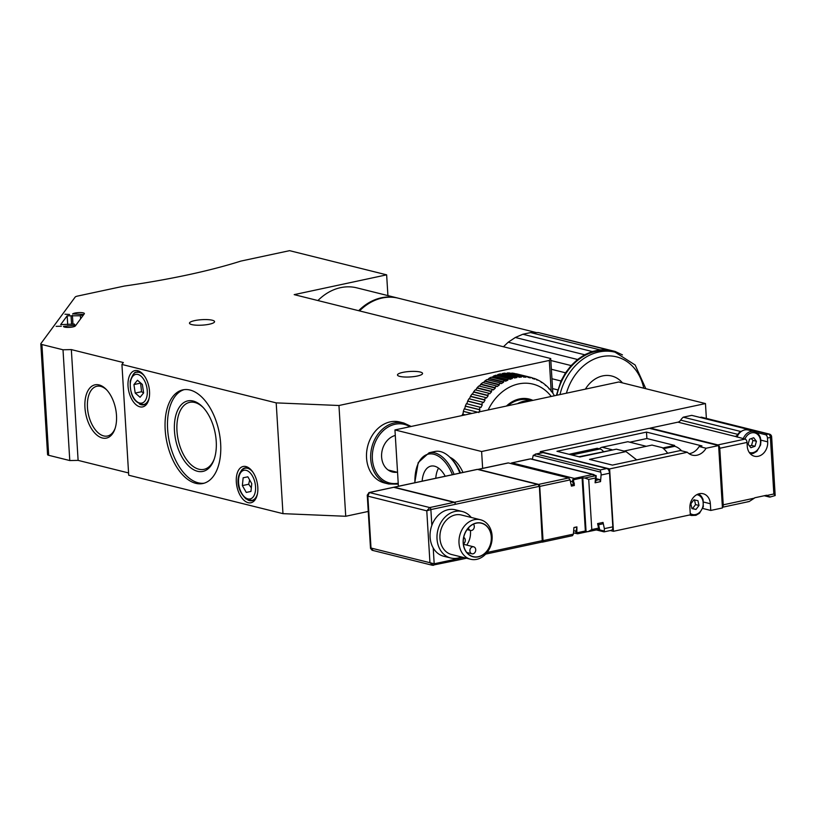 <?xml version="1.0" encoding="UTF-8"?>
<svg xmlns="http://www.w3.org/2000/svg" width="816" height="816" viewBox="0 0 816 816"><rect width="100%" height="100%" fill="white"/><g stroke="black" fill="none" stroke-linecap="round" stroke-linejoin="round"><path stroke-width="1.22" d="M435.775 478.258A23.939 13.301 77.9 0 1 438.539 468.119M748.119 444.179L749.537 439.202L753.698 437.753L756.432 441.293L755.014 446.281L750.863 447.719L748.119 444.179M737.042 437.08A11.373 9.129 -76 0 1 741.744 431.154A11.373 9.129 -76 0 1 747.66 429.879A11.373 9.129 -76 0 1 748.099 429.981L754.331 431.531A11.373 9.129 104 0 0 743.284 438.631M749.516 445.985L751.546 445.414L755.014 446.281M751.546 445.414L752.964 440.436L756.432 441.293M752.964 440.436L751.342 438.569M722.395 507.215A2.989 1.663 -102.1 0 0 723.231 504.829L754.361 498.158L749.2 501.524L722.395 507.266M761.012 440.181L767.693 441.844A12.566 10.088 104 0 1 754.443 456.236A12.566 10.088 104 0 1 747.262 446.219L747.028 442.435L719.773 448.27L723.231 504.829M719.773 448.27A2.989 1.663 -102.1 0 0 717.866 444.924L650.27 428.084L677.963 422.158A4.784 3.845 104 0 0 680.666 420.138A11.975 9.608 -76 0 1 683.267 417.18L691.744 415.364L748.945 429.614A11.975 9.608 -76 0 1 751.006 430.705M747.844 501.707L749.2 501.524M764.959 495.587L768.703 496.526L767.05 495.445A15.565 12.485 104 0 0 766.591 495.241L754.79 497.77A15.565 12.485 104 0 0 754.361 498.158M767.693 441.844L767.468 438.059A2.989 1.663 -102.1 0 0 765.551 434.714L768.478 434.081L700.873 417.251A2.989 2.397 -76 0 1 701.78 417.262L769.376 434.092A2.989 2.397 -76 0 0 768.478 434.081A2.989 1.663 77.9 0 1 770.386 437.427L767.468 438.059M680.666 420.138L737.868 434.387A4.784 3.845 -76 0 1 735.155 436.407L745.12 439.09A2.989 1.663 77.9 0 1 747.028 442.435M768.703 496.526L770.457 496.862L768.703 496.526M737.868 434.387A11.975 9.608 -76 0 1 740.459 431.429L683.267 417.18M740.459 431.429L741.744 431.154M747.66 429.879L748.945 429.614M756.554 432.47L765.551 434.714M700.036 417.425L700.873 417.251M775.18 495.547L771.64 436.815A2.989 0.653 176.5 0 1 770.386 437.427L773.843 493.986L775.18 495.547L769.998 497.066M691.948 508.623L690.846 503.829L693.835 499.851L697.925 500.657L699.016 505.451L696.028 509.429L691.948 508.623M691.897 508.429L692.56 508.562L695.548 504.584L699.016 505.451M692.56 508.562L696.028 509.429M695.548 504.584L694.457 499.79M610.348 530.533L613.438 531.298L609.623 468.914L540.294 451.646L649.291 428.298L718.621 445.567L722.435 507.95L710.756 510.449L702.77 508.46M540.376 453.053L540.294 451.646M703.657 502.075L710.348 503.747A12.566 10.088 104 0 0 703.168 493.741A12.566 10.088 104 0 0 689.918 508.123L690.326 514.825L613.438 531.298M710.348 503.747L710.756 510.449M718.621 445.567L706.085 448.249A15.565 12.485 104 0 1 692.345 455.155A15.565 12.485 104 0 1 687.368 452.258L609.623 468.914M689.03 453.655A15.565 12.485 104 0 0 699.149 446.525L701.964 445.924L646.496 432.103L556.951 451.289L579.86 456.991L616.355 449.177L578.952 456.766M699.149 446.525L706.085 448.249M687.368 452.258L680.432 450.534L612.418 465.1L589.509 459.398L626.015 451.574L616.355 449.177M681.564 450.809A24.541 13.637 -102.1 0 0 674.669 446.301L674.618 445.424L646.884 438.518L646.496 432.103M603.401 451.523A10.18 5.651 77.9 0 0 599.974 448.963L597.2 448.28L569.068 454.298M599.393 448.82A5.987 4.804 -76 0 1 602.065 447.239L611.949 449.698M646.282 446.301L627.851 441.711L602.065 447.239M646.884 438.518L629.768 442.19M636.694 459.898L626.015 451.574M674.669 446.301L663.571 448.678M674.618 445.424L662.735 447.974M652.025 445.097L662.327 447.668A29.631 16.463 -102.1 0 1 667.661 453.268M706.37 418.404L705.463 403.563L618.803 381.98L394.954 429.93L398.402 486.265M482.644 468.374L481.613 451.513L705.463 403.563M454.063 474.341A37.414 20.788 -102.1 0 0 429.134 452.737L434.979 451.483A37.414 20.788 77.9 0 1 450.565 457.939A37.414 20.788 77.9 0 1 459.908 473.086M460.489 472.964A35.017 19.451 -102.1 0 0 452.013 459.449L450.565 457.939M422.147 481.175A23.939 13.301 77.9 0 1 430.981 466.109A23.939 13.301 77.9 0 1 445.21 476.238M481.613 451.513L394.954 429.93M449.902 457.276A30.865 17.146 77.9 0 1 462.958 472.433M338.956 405.501L276.196 402.88L282.968 513.652L345.729 516.273L338.956 405.501L549.311 360.437L551.208 391.507M128.571 472.943L78.112 460.377L71.339 349.595L63.005 349.778L41.912 344.525A5.987 1.306 176.5 0 1 40.8 343.842A5.987 1.306 176.5 0 1 40.882 343.607L75.184 297.055A5.987 1.306 176.5 0 1 77.612 296.065L124.256 286.069A291.159 63.515 -3.5 0 0 240.914 261.079L289.578 250.665L386.641 274.839L294.188 294.637L550.708 358.53L549.311 360.437M71.339 349.595L123.338 362.549L121.931 364.456L276.196 402.88M402.737 372.402A12.566 2.744 176.5 0 1 415.691 371.433A12.566 2.744 176.5 0 1 422.566 373.453A12.566 2.744 176.5 0 1 417.292 376.033A12.566 2.744 176.5 0 1 404.348 376.992A12.566 2.744 176.5 0 1 397.474 374.983A12.566 2.744 176.5 0 1 402.737 372.402M194.749 320.596A12.566 2.744 176.5 0 1 207.703 319.627A12.566 2.744 176.5 0 1 214.567 321.647A12.566 2.744 176.5 0 1 209.304 324.227A12.566 2.744 176.5 0 1 196.35 325.186A12.566 2.744 176.5 0 1 189.475 323.177A12.566 2.744 176.5 0 1 194.749 320.596M56.151 326.339L61.343 326.227L56.151 326.339M69.544 314.466L64.974 314.211L69.544 314.466M84.303 313.803A5.987 1.306 -3.5 0 0 84.385 313.558A5.987 1.306 -3.5 0 0 79.213 312.579A5.987 1.306 -3.5 0 0 72.665 313.895L83.13 314.466L80.396 315.782L67.167 315.802L60.68 324.615L74.297 324.054L75.143 325.309L63.505 326.339A5.987 1.306 -3.5 0 0 63.495 326.42A5.987 1.306 -3.5 0 0 69.013 327.389A5.987 1.306 -3.5 0 0 75.368 325.931L84.303 313.803M251.756 483.633L250.961 491.436L246.269 492.425L242.362 485.602L243.148 477.788L247.85 476.809L251.756 483.633M246.269 492.425L250.961 491.416M249.645 479.951L248.686 484.245L242.362 485.602M248.686 484.245L251.328 487.805M359.519 310.916A53.866 43.217 -76 0 1 398.422 298.217L536.336 332.571M556.349 395.352L560.99 380.99L565.539 372.81L571.118 365.568L577.544 359.489L584.644 354.756L592.181 351.512L599.933 349.85L607.665 349.829L615.142 351.451L622.455 354.889M559.98 394.577A53.866 43.217 104 0 1 615.08 352.186L612.306 351.492A53.866 43.217 104 0 0 556.9 395.24M615.142 351.451L538.336 332.561L530.594 332.581L522.842 334.244L515.314 337.487L508.215 342.22L503.421 346.759M592.181 351.512L522.842 334.244M599.933 349.85L530.594 332.581M584.644 354.756L515.314 337.487M577.544 359.489L508.215 342.22M571.118 365.568L550.831 360.509M565.539 372.81L551.361 369.271M560.99 380.99L551.942 378.736M557.603 389.854L552.544 388.6M607.665 349.829L538.336 332.561M585.378 389.14A29.927 24.011 -76 0 1 611.714 376.013A29.927 24.011 -76 0 1 622.465 382.898M397.984 298.115A53.866 43.217 104 0 0 397.555 298.003A53.866 43.217 104 0 0 358.652 310.702M317.914 300.553A53.866 43.217 -76 0 1 356.816 287.854L397.555 298.003M83.181 315.323L83.13 314.466M75.194 326.104L75.143 325.309M80.58 318.842L80.396 315.782M72.961 324.176L72.42 315.353M71.563 324.299L71.053 316.016M67.708 324.646L67.167 315.802M366.935 449.83A31.426 25.214 -76 0 1 399.687 421.984L403.849 423.025A31.426 25.214 104 0 0 371.096 450.871A31.426 25.214 104 0 0 388.661 484L384.499 482.97A31.426 25.214 -76 0 1 366.935 449.83M397.086 472.219A18.85 15.127 -76 0 1 392.394 471.985A18.85 15.127 -76 0 1 381.847 452.095A18.85 15.127 -76 0 1 395.291 435.448M345.729 516.273L368.251 511.448M465.212 414.875L462.509 414.202A53.866 43.217 104 0 0 462.162 415.528M462.968 414.314L463.366 411.346L471.852 413.457M477.707 412.202L464.233 408.847A53.866 43.217 104 0 0 463.366 411.346M464.692 408.959L465.324 406.072L479.196 409.53L479.951 409.816L478.859 412.58M536.571 379.848L538.642 380.368L536.459 379.318A53.866 43.217 104 0 0 534.48 378.532L534.653 379.165L532.369 378.42L532.195 377.777A53.866 43.217 104 0 0 530.92 377.431A53.866 43.217 104 0 0 530.145 377.247L530.359 377.9L527.779 376.808A53.866 43.217 104 0 0 525.667 376.543L525.932 377.196L523.515 377.063L523.25 376.411A53.866 43.217 104 0 0 521.108 376.421L521.414 377.084L518.986 377.257L518.67 376.594A53.866 43.217 104 0 0 516.508 376.89L516.875 377.533L514.437 378.012L514.07 377.369A53.866 43.217 104 0 0 511.928 377.93L512.346 378.563L509.939 379.348L509.521 378.716A53.866 43.217 104 0 0 507.419 379.542L507.878 380.154L505.522 381.235L505.063 380.613A53.866 43.217 104 0 0 503.013 381.694L503.523 382.286L501.248 383.653L500.738 383.061A53.866 43.217 104 0 0 498.78 384.377L499.331 384.938L497.158 386.57L496.607 386.009A53.866 43.217 104 0 0 494.751 387.559L495.343 388.09L493.303 389.966L492.711 389.436A53.866 43.217 104 0 0 490.977 391.201L491.609 391.69L489.722 393.791L489.09 393.312A53.866 43.217 104 0 0 487.499 395.27L488.172 395.709L486.458 398.024L485.785 397.586A53.866 43.217 104 0 0 484.347 399.707L485.051 400.105L483.531 402.594L482.827 402.206A53.866 43.217 104 0 0 481.573 404.481L482.307 404.818L480.991 407.47L466.395 403.675A53.866 43.217 104 0 0 465.324 406.072M466.864 403.787L467.711 401.023L481.573 404.481M482.827 402.206L468.965 398.749A53.866 43.217 104 0 0 467.711 401.023M469.445 398.871L470.485 396.26L484.347 399.707M485.785 397.586L471.913 394.128A53.866 43.217 104 0 0 470.485 396.26M472.423 394.25L473.627 391.813L487.499 395.27M489.09 393.312L475.228 389.854A53.866 43.217 104 0 0 473.627 391.813M475.759 389.987L477.105 387.753L490.977 391.201M492.711 389.436L478.849 385.988A53.866 43.217 104 0 0 477.105 387.753M479.431 386.131L480.879 384.112L494.751 387.559M496.607 386.009L482.746 382.551A53.866 43.217 104 0 0 480.879 384.112M483.388 382.714L484.908 380.929L498.78 384.377M500.738 383.061L486.877 379.603A53.866 43.217 104 0 0 484.908 380.929M487.601 379.787L489.151 378.247L503.013 381.694M505.063 380.613L491.201 377.165A53.866 43.217 104 0 0 489.151 378.247M492.028 377.369L493.547 376.084L507.419 379.542M509.521 378.716L495.659 375.258A53.866 43.217 104 0 0 493.547 376.084M496.658 375.513L498.066 374.473L511.928 377.93M514.07 377.369L500.208 373.912A53.866 43.217 104 0 0 498.066 374.473M501.483 374.238L502.646 373.432L516.508 376.89M518.67 376.594L504.798 373.147A53.866 43.217 104 0 0 502.646 373.432M506.583 373.585L507.236 372.973L521.108 376.421M523.25 376.411L509.388 372.953A53.866 43.217 104 0 0 507.236 372.973M511.744 373.544L525.667 376.543M527.779 376.808L513.917 373.351A53.866 43.217 104 0 0 511.795 373.096M516.242 373.932L530.145 377.247M530.92 377.431L517.048 373.983A53.866 43.217 104 0 0 516.273 373.799M84.946 407.531A27.234 15.127 -102.1 0 0 97.818 435.795A27.234 15.127 -102.1 0 0 114.852 429.155A27.234 15.127 -102.1 0 0 106.366 389.538A27.234 15.127 -102.1 0 0 84.946 407.531M115.107 428.39A25.439 14.137 77.9 0 1 107.508 436.019A25.439 14.137 77.9 0 1 87.455 407.48A25.439 14.137 77.9 0 1 96.859 386.274A25.439 14.137 77.9 0 1 106.916 390.13M282.968 513.652L128.714 475.228L121.931 364.456M63.005 349.778L69.778 460.55L78.112 460.377M241.393 470.393A16.759 9.313 77.9 0 1 245.004 467.915A16.759 9.313 77.9 0 1 251.45 470.281M256.938 495.893A16.759 9.313 77.9 0 1 252.022 500.687A16.759 9.313 77.9 0 1 247.717 499.902M257.805 487.295A18.554 10.312 -102.1 0 0 250.9 469.669A18.554 10.312 -102.1 0 0 237.109 473.576A18.554 10.312 -102.1 0 0 242.505 498.77A18.554 10.312 -102.1 0 0 256.683 496.669A18.554 10.312 -102.1 0 0 257.805 487.295M149.532 391.425A18.554 10.312 -102.1 0 0 142.627 373.81A18.554 10.312 -102.1 0 0 128.826 377.706A18.554 10.312 -102.1 0 0 134.222 402.9A18.554 10.312 -102.1 0 0 148.41 400.809A18.554 10.312 -102.1 0 0 149.532 391.425M220.646 443.588A47.879 26.602 77.9 0 1 202.949 483.5A47.879 26.602 77.9 0 1 166.903 442.252A47.879 26.602 77.9 0 1 182.886 389.864A47.879 26.602 77.9 0 1 220.646 443.588M133.12 374.534A16.759 9.313 77.9 0 1 136.731 372.045A16.759 9.313 77.9 0 1 143.177 374.411M148.665 400.024A16.759 9.313 77.9 0 1 143.749 404.828A16.759 9.313 77.9 0 1 139.444 404.042M174.471 430.96A36.047 20.023 -102.1 0 0 191.505 468.364A36.047 20.023 -102.1 0 0 214.057 459.581A36.047 20.023 -102.1 0 0 202.817 407.133A36.047 20.023 -102.1 0 0 174.471 430.96M214.312 458.827A34.252 19.033 77.9 0 1 203.99 469.343A34.252 19.033 77.9 0 1 176.97 430.909A34.252 19.033 77.9 0 1 189.638 402.359A34.252 19.033 77.9 0 1 203.368 407.714M184.12 389.65A47.879 26.602 -102.1 0 0 169.34 441.731A47.879 26.602 -102.1 0 0 204.153 483.194M507.195 405.878A31.426 25.214 -76 0 1 528.35 399.922A31.426 25.214 -76 0 1 528.574 399.983M507.94 405.725A31.426 25.214 -76 0 1 528.788 400.034A31.426 25.214 -76 0 1 531.104 400.758M517.426 403.696A31.426 25.214 -76 0 1 531.053 400.778M552.83 393.179L550.708 358.53M69.778 460.55L48.685 455.297L41.912 344.525M47.654 454.379A5.987 1.306 -3.5 0 0 47.573 454.624A5.987 1.306 -3.5 0 0 48.685 455.297M387.916 295.596L386.641 274.839M480.257 407.123A53.866 43.217 104 0 0 479.196 409.53M488.162 409.958A47.879 38.423 -76 0 1 551.218 396.454M554.176 395.821L553.87 394.781A53.866 43.217 104 0 0 552.595 392.843L551.045 390.762A53.866 43.217 104 0 0 549.586 389.018L547.852 387.172A53.866 43.217 104 0 0 546.241 385.642L544.333 384.04A53.866 43.217 104 0 0 542.579 382.745L540.518 381.419A53.866 43.217 104 0 0 538.642 380.368M532.246 377.971L534.48 378.532M548.954 388.855L549.586 389.018M545.343 385.417L546.241 385.642M541.222 382.408L542.579 382.745M471.781 413.467L463.814 411.488M479.951 409.816L465.752 406.276M482.307 404.818L468.109 401.288M485.051 400.105L470.852 396.566M488.172 395.709L473.963 392.17M491.609 391.69L477.411 388.151M495.343 388.09L481.144 384.55M499.331 384.938L485.132 381.409M503.523 382.286L489.325 378.746M507.878 380.154L493.67 376.615M512.346 378.563L498.137 375.023M516.875 377.533L502.676 374.003M521.414 377.084L507.215 373.544M525.932 377.196L523.311 376.543M530.359 377.9L527.942 377.298M532.94 400.37A32.467 26.051 104 0 0 506.45 406.042M140.597 382.918L141.545 391.721L143.596 392.975M133.926 384.571L137.486 380.246L142.341 384.418L143.636 392.924L140.077 397.259L135.221 393.077L133.926 384.571L140.25 383.214M141.545 391.721L135.221 393.077M468.486 527.86A3.59 2.876 104 0 0 470.516 530.461A3.59 2.876 104 0 0 474.3 526.361A3.59 2.876 104 0 0 473.392 524.158M463.386 543.905A3.59 2.876 104 0 0 465.283 540.1A3.59 2.876 104 0 0 463.712 537.418M475.728 549.678A3.59 2.876 104 0 0 473.678 546.822A3.59 2.876 104 0 0 470.006 549.607A3.59 2.876 104 0 0 471.934 553.789A3.59 2.876 104 0 0 475.728 549.678M491.405 536.918A17.36 13.923 -76 0 1 471.128 556.094A17.36 13.923 -76 0 1 469.343 526.81A17.36 13.923 -76 0 1 491.405 536.918M492.109 535.959A20.349 16.33 104 0 0 480.481 519.761A20.349 16.33 104 0 0 459.714 535.561A20.349 16.33 104 0 0 470.638 559.256A20.349 16.33 104 0 0 492.109 535.959M470.638 559.256L451.574 554.503A20.349 16.33 -76 0 1 440.65 530.808A20.349 16.33 -76 0 1 461.407 515.008L480.481 519.761M491.283 536.938A17.207 13.811 -76 0 1 473.137 556.634A17.207 13.811 -76 0 1 463.896 536.602A17.207 13.811 -76 0 1 481.45 523.24A17.207 13.811 -76 0 1 491.283 536.938M466.711 545.078A17.207 13.811 104 0 0 470.485 531.757A17.207 13.811 104 0 0 470.353 530.431M471.23 517.456A23.939 19.207 104 0 0 462.284 511.52A23.939 19.207 104 0 0 437.855 530.114A23.939 19.207 104 0 0 450.707 557.991A23.939 19.207 104 0 0 461.397 556.951M450.707 557.991L443.771 556.257A23.939 19.207 -76 0 1 433.214 547.964A23.939 19.207 -76 0 1 431.837 525.392A23.939 19.207 -76 0 1 455.348 509.796L462.284 511.52M542.028 541.753L542.222 540.651A1.795 1 77.9 0 1 542.028 541.753A1.795 1 77.9 0 1 541.559 542.15A1.795 1 77.9 0 1 541.283 542.14M542.293 541.814L539.315 485.153L538.57 485.194A1.795 1 77.9 0 1 538.907 486.428L538.835 485.265M458.072 559.96A1.795 1 -102.1 0 0 458.337 559.97A1.795 1 -102.1 0 0 458.816 559.572L458.327 559.674A1.795 1 77.9 0 1 457.858 560.072A1.795 1 77.9 0 1 457.582 560.072M433.255 565.274L429.95 562.714L434.183 563.785A1.795 1 77.9 0 1 433.52 565.284A1.795 1 77.9 0 1 433.255 565.274L432.347 565.264M476.921 469.506A1.795 1 77.9 0 1 477.166 469.394A1.795 1 77.9 0 1 477.442 469.394L394.22 487.223A1.795 1 -102.1 0 0 393.955 487.213A1.795 1 -102.1 0 0 393.72 487.315L369.403 492.538L429.726 507.562L454.053 502.35A1.795 1 77.9 0 1 454.869 503.125L455.348 503.023A1.795 1 -102.1 0 0 454.543 502.238L394.22 487.223M454.543 502.238L537.754 484.418L477.442 469.394M537.754 484.418A1.795 1 77.9 0 1 538.57 485.194M372.932 550.259L371.015 548.036L429.95 562.714L426.778 510.826L430.868 509.572L431.837 525.392M371.79 548.25L371.015 548.036L367.843 496.148L369.403 492.538A1.795 1 77.9 0 0 369.138 492.527L393.465 487.315A1.795 1 77.9 0 1 393.74 487.325L454.053 502.35M454.706 502.86L455.348 503.023M367.251 495.118L367.843 496.148L426.778 510.826L429.726 507.562A1.795 1 77.9 0 1 430.868 509.572L538.907 486.428M539.315 485.153L538.407 484.928M507.889 463.039L478.268 469.373L538.591 484.398L568.67 477.962L570.078 479.91L539.733 486.407A1.795 1 -102.1 0 0 538.591 484.398M541.783 542.038L542.12 542.12A1.795 1 -102.1 0 0 542.385 542.13A1.795 1 -102.1 0 0 543.048 540.631L539.733 486.407M508.358 462.937L568.67 477.962M571.098 484.673L574.372 485.489L573.444 481.165A1.193 0.959 104 0 1 574.321 479.594L582.104 477.921L585.358 530.981L577.565 532.644A1.193 0.959 -76 0 1 576.524 531.481L576.912 526.881L573.944 527.513L573.393 534.133L572.475 535.684L542.385 542.13M574.372 485.489L571.414 486.122L570.078 479.91M586.031 530.839L577.871 532.583A1.193 0.959 -76 0 1 576.841 531.318L576.932 527.626L575.882 531.216A2.397 1.918 104 0 0 577.942 533.746L587.744 531.644M576.453 527.575L575.178 527.258M510.816 463.549A2.397 1.918 -76 0 1 511.928 462.866L530.42 458.908L592.814 474.453L574.321 478.411A2.397 1.918 -76 0 0 572.618 481.746L573.607 485.061L574.372 484.021L573.546 481.246A1.193 0.959 104 0 1 574.393 479.573L582.726 477.788M594.538 475.208A2.397 1.918 104 0 0 593.538 474.463L531.134 458.918A2.397 1.918 104 0 0 530.42 458.908M571.047 484.418L573.607 485.061M593.538 474.463A2.397 1.918 104 0 0 592.814 474.453M528.788 459.184L518.221 461.438A4.192 0.918 -3.5 0 0 518.221 461.448A4.192 0.918 -3.5 0 0 518.242 461.519M582.787 477.809A4.192 0.918 -3.5 0 0 584.776 478.023L588.724 479.431L591.794 529.574L588.061 531.655A4.192 0.918 176.5 0 1 586.061 531.44L582.787 477.809M592.1 474.606L596.088 475.595L595.496 477.982L588.724 479.431M584.735 531.114L586.061 531.44M584.909 523.739A11.373 6.314 -102.1 0 0 585.041 520.282A11.373 6.314 -102.1 0 0 584.48 516.65M596.18 478.696L599.648 479.563L600.535 481.624L595.099 482.786L595.69 480.41L595.986 480.971L596.18 475.626L584.776 478.023M591.794 529.574L598.567 528.115L599.576 529.258L588.061 531.655M532.338 459.214L533.246 455.338L536.449 454.043L600.239 469.934L600.739 472.148L533.246 455.338M599.576 529.258L598.607 524.739M535.245 454.155L542.456 452.615A4.192 2.326 77.9 0 1 543.079 452.625L536.449 454.043M600.239 469.934L606.869 468.517L543.079 452.625M606.869 468.517A4.192 2.326 77.9 0 1 609.542 473.198L612.826 526.84A4.192 2.326 77.9 0 1 611.276 530.329L604.064 531.869L596.343 529.951M598.689 524.719L602.616 523.882L603.034 522.434L604.37 528.646L612.826 526.84M600.535 481.624L601.086 475.014A4.294 2.509 -90.2 0 0 600.739 472.148M598.25 529.543L604.34 531.063L604.37 528.646M598.567 528.115L597.598 523.597L598.403 524.719M604.34 531.063L604.013 531.736L604.34 531.063M760.318 445.22A11.373 9.129 104 0 0 754.698 431.633A11.373 9.129 104 0 0 754.331 431.531L758.156 433.755L760.339 437.274L760.665 444.822L756.84 451.35L753.301 453.421L750.353 453.829M744.926 439.039A10.18 8.16 -76 0 1 755.065 432.959A10.18 8.16 -76 0 1 760.053 445.271A10.18 8.16 -76 0 1 749.251 452.441M767.05 495.445L773.843 493.986M717.866 444.924L745.12 439.09M735.155 436.407L677.963 422.158M689.918 514.916A11.373 9.129 104 0 0 691.489 515.498L695.956 515.314L699.496 513.244L703.321 506.726L702.994 499.178L700.811 495.649L698.435 493.945A11.373 9.129 104 0 1 703.198 500.443M696.813 494.649A10.18 8.16 -76 0 1 702.525 507.725A10.18 8.16 -76 0 1 690.244 513.488M599.974 448.963L571.843 454.991M414.946 482.715A36.21 20.114 77.9 0 1 428.41 454.114A36.21 20.114 77.9 0 1 452.411 474.688M252.909 472.178A16.463 9.149 -102.1 0 0 245.065 468.211C237.731 470.322 233.305 486.897 246.167 499.045L251.96 500.402A16.463 9.149 -102.1 0 0 257.489 493.558M245.708 497.872A14.668 8.15 77.9 0 1 238.629 478.89A14.668 8.15 77.9 0 1 248.401 471.362A14.668 8.15 77.9 0 1 255.49 490.345A14.668 8.15 77.9 0 1 245.708 497.872M566.406 393.2A49.674 39.862 -76 0 1 606.533 355.97A49.674 39.862 -76 0 1 643.763 388.192M398.208 483.235A30.223 24.256 -76 0 1 372.749 451.136A30.223 24.256 -76 0 1 409.867 426.727M145.401 404.165L143.687 404.532A16.463 9.149 -102.1 0 0 149.216 397.698M144.636 376.309A16.463 9.149 -102.1 0 0 142.739 374.309A16.463 9.149 -102.1 0 0 136.792 372.341L138.506 371.974M136.558 401.329A14.668 8.15 77.9 0 1 130.54 381.664A14.668 8.15 77.9 0 1 141.005 376.166A14.668 8.15 77.9 0 1 147.023 395.831A14.668 8.15 77.9 0 1 136.558 401.329M433.214 547.964L434.183 563.785L463.58 557.491M487.091 552.463L542.222 540.651M368.73 492.823A1.795 1 77.9 0 1 369.138 492.527L367.251 495.139L370.505 548.362L372.086 550.259L432.307 565.253L457.858 560.072M543.048 540.631L573.393 534.133M575.882 531.216L573.679 530.665M511.928 462.866L574.321 478.411M570.353 481.185L572.618 481.746M529.533 459.02L518.231 461.519M596.047 480.328L599.648 479.563M595.099 482.786L595.496 477.982M597.598 523.597L603.034 522.434M609.542 473.198L601.086 475.014M388.13 469.996L397.545 472.342M764.255 495.74L769.529 497.056M771.64 436.815A2.989 2.989 0 0 0 769.376 434.092M691.489 515.498L689.5 515.008M652.086 445.057L623.995 451.075M429.134 452.737L418.22 462.57L414.732 482.766M251.96 500.402L253.674 500.035M245.065 468.211L246.779 467.843M615.08 352.186L635.154 365.007L645.823 388.712M388.661 484L398.269 484.133M411.172 426.452L403.849 423.025M40.8 343.842L47.573 454.624M143.687 404.532C134.293 403.308 129.805 395.485 130.234 381.041C132.804 374.136 134.997 371.239 136.792 372.341M467.078 529.615L470.516 530.461M466.813 552.514L471.934 553.789M463.427 544.262L473.678 546.822M458.337 559.97L466.507 558.226M485.663 554.115L541.559 542.15M393.955 487.213L477.166 469.394M478.003 469.373L508.093 462.927M577.218 533.735L573.505 532.817"/></g></svg>
